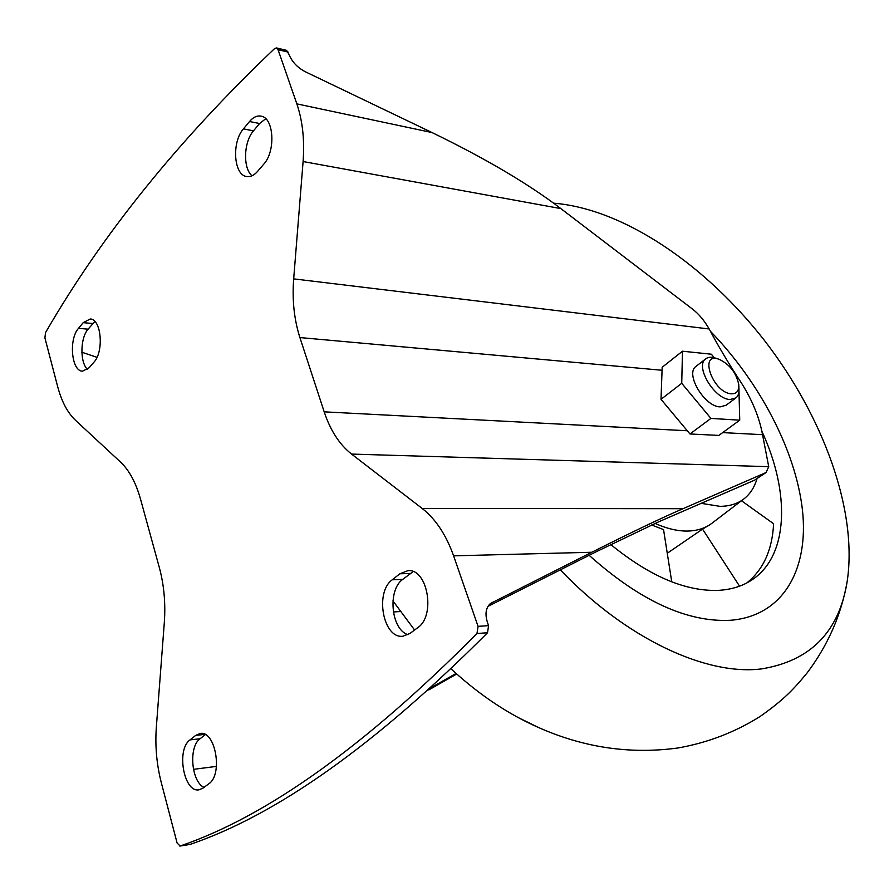 <?xml version="1.0" encoding="UTF-8"?>
<svg xmlns="http://www.w3.org/2000/svg" width="894" height="894" viewBox="0 0 894 894"><rect width="100%" height="100%" fill="white"/><g stroke="black" fill="none" stroke-linecap="round" stroke-linejoin="round"><path stroke-width="1.34" d="M739.55 586.173L702.55 529.103L667.27 553.263M741.461 500.741L773.601 523.75C772.315 549.832 763.387 569.567 746.814 582.944M709.557 524.901L702.55 529.103M651.648 524.99L663.549 529.594L671.752 581.849M140.537 499.165L159.367 567.668C164.027 585 165.681 603.238 164.328 622.403L156.349 727.057C154.986 745.931 156.64 764.471 161.3 782.652L177.101 843.02L180.119 846.026C266.881 816.434 365.836 745.596 476.983 633.5L478.066 626.359L453.604 555.844C446.084 534.757 435.59 518.945 422.136 508.429L351.543 454.074C339.463 444.508 330.344 430.427 324.187 411.843L299.903 337.563C294.148 319.549 292.07 299.982 293.679 278.872L303.1 161.535C304.686 140.079 302.608 120.869 296.853 103.883L278.056 49.706L276.469 47.93L274.603 48.578C178.543 139.9 102.173 234.586 45.516 332.635L44.912 337.887L57.629 386.487C61.608 401.451 67.519 412.67 75.353 420.158L120.701 462.232C129.25 470.311 135.866 482.615 140.537 499.165M189.64 844.45L190.165 844.372C277.174 814.78 376.296 744.244 487.509 632.762L488.582 625.655L487.453 622.403C484.827 614.01 485.822 607.708 490.437 603.506L591.772 552.257C632.349 531.908 662.756 517.38 683.005 508.697L766.046 472.535L768.728 466.668L762.548 434.685C759.017 415.554 750.669 396.355 737.528 377.078C726.554 360.014 717.1 343.978 709.177 328.97C704.338 320.544 698.739 313.883 692.369 308.989L560.862 208.604L303.1 161.535M393.315 611.954L400.378 611.552M714.306 357.756L711.356 354.214L682.48 351.208L662.175 367.266L661.012 399.316L689.956 433.97L710.92 418.414L739.74 420.18L738.88 387.404M276.469 47.93L286.594 50.355L289.041 54.545C292.014 61.876 297.467 67.62 305.402 71.799L432.026 132.558C485.587 158.562 528.533 183.907 560.862 208.604M765.052 473.217L754.614 480.145L658.275 521.995L595.952 551.866L487.979 606.356M193.439 769.343L216.471 766.393M96.988 357.332L81.857 352.225M739.74 420.18L718.843 435.412L689.956 433.97M456.711 673.998L428.718 689.944M89.176 367.736L93.959 362.159C104.173 351.487 101.279 318.834 90.227 318.99L83.198 322.667L78.504 328.344C68.514 339.273 71.509 371.423 82.561 371.166L89.176 367.736M94.887 321.494L88.093 329.16C80.181 337.921 79.801 362.282 87.478 369.401M257.494 171.469L263.708 164.228C275.922 151.242 273.944 117.55 260.947 116.119C256.958 115.438 253.158 117.237 249.515 121.528L243.436 128.881C231.468 142.202 233.725 175.336 246.744 176.531C250.454 177.079 254.041 175.403 257.494 171.469M265.73 118.746L259.595 123.517L253.505 130.826C243.66 141.878 242.788 168.195 252.007 175.783M203.061 788.095L208.861 783.759C223.221 774.562 215.42 730.242 200.178 733.46L195.685 735.404L190.009 739.897C176.029 749.463 183.818 793.101 199.083 789.793L203.061 788.095M205.329 734.611L200.055 738.757C188.455 746.68 191.238 781.647 204.011 787.39M409.988 633.455L417.744 627.666C435.97 615.787 427.589 568.305 407.899 570.663L399.841 573.792L392.265 579.781C374.53 592.163 383.101 638.919 402.859 636.237L409.988 633.455M413.151 571.624L402.702 579.39C387.348 590.096 391.058 629.577 408.01 634.718M431.411 687.486L456.085 673.45M661.012 399.316L681.731 383.291L710.92 418.414M682.48 351.208L681.731 383.291M696.303 366.16L695.834 366.529C684.972 373.994 704.684 406.848 720.162 406.871L726.084 405.239L735.516 398.232M731.381 393.818C712.853 392.913 698.315 351.621 718.988 359.243C729.66 364.305 736.254 372.742 738.768 384.565C739.126 390.834 736.667 393.919 731.381 393.818M738.835 386.286L738.925 388.342C739.304 392.723 738.31 395.908 735.963 397.897L730.063 399.495C714.608 399.394 694.739 366.395 705.556 358.975C707.947 357.041 711.177 356.728 715.256 358.047L718.631 359.131M756.972 478.815C754.592 486.962 750.513 493.443 744.736 498.249C738.187 503.601 729.917 506.295 719.927 506.339L701.22 503.344M742.836 499.701L711.468 523.593C704.919 528.376 696.918 530.868 687.464 531.058C677.518 531.17 666.734 528.622 655.112 523.415M761.911 431.344C790.017 492.035 788.955 555.062 752.469 579.547C743.048 585.972 731.761 589.571 718.62 590.353C685.732 591.638 649.77 576.351 610.747 544.513M710.562 331.417C759.766 382.274 795.716 450.643 802.454 510.072C808.947 569.132 783.423 615.888 730.811 620.257C687.464 622.615 640.249 600.969 589.135 555.308M553.554 203.161C623.811 208.827 705.712 265.037 764.582 340.636C823.173 416.448 858.005 510.765 847.121 581.815C838.985 631.879 810.478 660.901 761.565 668.902C706.584 675.842 626.571 639.188 560.292 569.869M537.484 727.023L518.006 717.457C494.918 704.93 472.635 688.771 451.179 668.98M414.592 630.013L392.924 600.891M762.548 434.685L722.698 432.607M737.528 377.078L736.634 377M190.165 844.372L180.119 846.026M487.509 632.762L476.983 633.5M488.582 625.655L478.066 626.359M591.772 552.257L453.604 555.844M683.005 508.697L422.136 508.429M662.018 370.261L299.903 337.563M687.195 430.752L324.187 411.843M432.026 132.558L296.853 103.883M288.192 52.12L278.056 49.706M768.728 466.668L351.543 454.074M709.177 328.97L293.679 278.872M88.093 329.16L78.504 328.344M92.808 323.516L83.198 322.667M253.505 130.826L243.436 128.881M259.595 123.517L249.515 121.528M200.055 738.757L190.009 739.897M204.894 734.376L195.685 735.404M402.702 579.39L392.265 579.781M410.279 573.423L399.841 573.792M763.409 474.055L754.614 480.145M492.27 602.332L489.566 604.299M189.908 844.439L179.873 846.093M705.556 358.975L695.834 366.529M752.469 579.547L749.686 581.323M847.121 581.815C841.254 614.871 827.945 645.211 807.193 672.824C793.85 688.983 784.574 699.231 760.079 716.496C734.935 732.287 707.512 742.791 677.797 748.01C623.017 755.43 569.757 745.25 518.006 717.457"/></g></svg>
